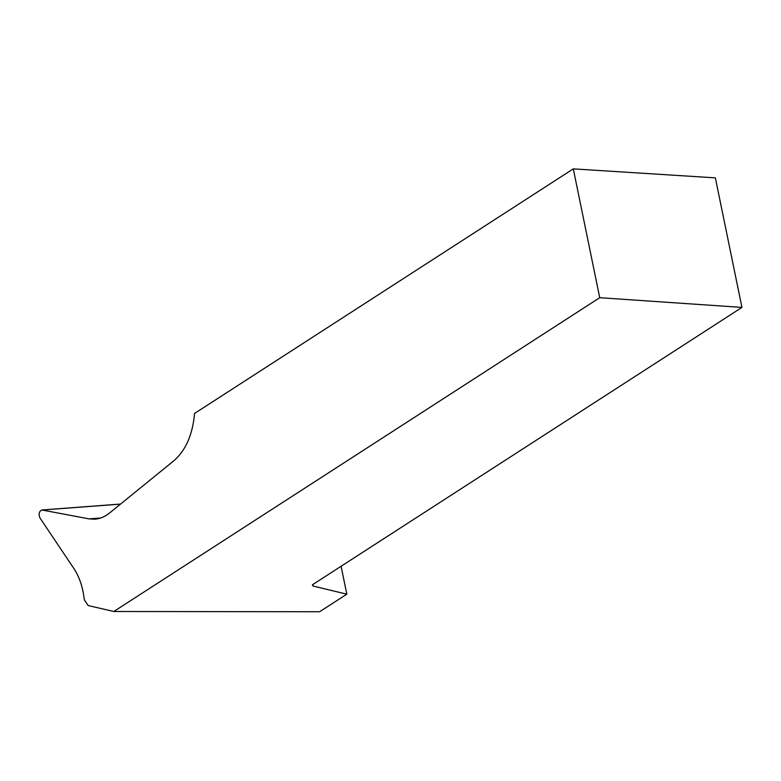 <?xml version="1.0" encoding="UTF-8"?>
<svg xmlns="http://www.w3.org/2000/svg" width="781" height="781" viewBox="0 0 781 781"><rect width="100%" height="100%" fill="white"/><g stroke="black" fill="none" stroke-linecap="round" stroke-linejoin="round"><path stroke-width="1.17" d="M341.092 566.274L346.823 594.185L319.614 611.748L113.811 611.494L88.185 605.548L84.299 599.749C82.942 587.429 79.477 577.032 73.902 568.558L39.899 517.852C38.435 514.005 39.079 511.379 41.842 509.973L120.586 504.057M41.842 509.973L89.054 518.877L94.872 519.199C100.066 518.789 105.015 516.671 109.731 512.873L174.046 460.605C185.819 450.276 192.653 434.558 194.557 413.452L573.293 168.872L715.357 177.863L741.95 307.411L312.38 584.813L312.986 586.014L312.693 584.608M741.95 307.411L599.73 297.698L113.811 611.494M599.73 297.698L573.293 168.872M312.986 586.014L346.823 594.185M312.488 611.738L310.272 611.738M42.291 509.993L120.499 504.126M100.681 517.998L89.054 518.877"/></g></svg>
